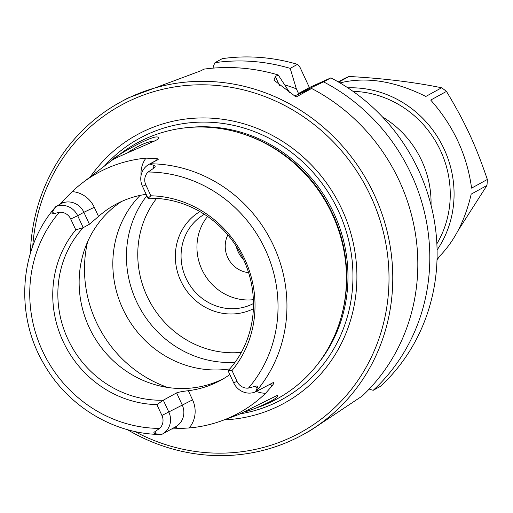 <?xml version="1.0" encoding="UTF-8"?>
<svg xmlns="http://www.w3.org/2000/svg" width="513" height="513" viewBox="0 0 513 513"><rect width="100%" height="100%" fill="white"/><g stroke="black" fill="none" stroke-linecap="round" stroke-linejoin="round"><path stroke-width="0.77" d="M236.236 246.253A25.592 24.098 -118.8 0 0 238.096 251.742A25.592 24.098 -118.8 0 0 243.528 259.507M248.6 272.64A25.592 24.098 61.2 0 1 227.708 257.455A25.592 24.098 61.2 0 1 227.855 234.948M382.441 116.906A95.585 90.019 61.2 0 1 431.035 205.206M213.972 68.062L213.446 66.017L214.973 62.669L222.289 58.649A189.663 178.62 61.2 0 1 297.508 64.343L300.047 67.408L309.384 87.531L330.898 77.854A189.663 178.62 61.2 0 1 380.55 386.27L373.24 390.297L369.796 389.367L369.405 388.822M303.824 91.872A173.997 163.865 -118.8 0 0 302.959 91.5L298.521 93.507L296.347 88.82A173.997 163.865 -118.8 0 0 284.747 84.876M294.526 95.963L311.609 88.473A189.663 178.62 -118.8 0 1 362.05 396.151L310.307 430.599L302.978 434.652A189.663 178.62 -118.8 0 0 368.02 182.365A189.663 178.62 -118.8 0 0 120.087 102.318A189.663 178.62 -118.8 0 0 30.363 253.339M330.898 77.854L323.588 81.881A189.663 178.62 61.2 0 1 373.24 390.297M245.483 411.792L254.038 408.855C269.889 402.301 277.828 397.844 277.854 395.491L276.494 395.786L238.725 414.51M254.589 408.649L259.828 406.719A145.833 137.343 -118.8 0 0 343.87 305.665A145.833 137.343 -118.8 0 0 250.934 136.791A145.833 137.343 -118.8 0 0 120.593 153.714L82.324 182.961A138.593 130.526 61.2 0 1 145.961 158.145A26.375 24.836 -118.8 0 0 141.075 175.408M75.77 229.869A105.838 99.676 -118.8 0 0 63.086 341.401A105.838 99.676 -118.8 0 0 156.888 404.622L163.314 400.198A102.356 96.399 61.2 0 1 67.844 339.074A102.356 96.399 61.2 0 1 83.221 227.657L75.77 229.869L70.736 219.025A11.318 10.658 -118.8 0 0 59.309 212.324L53.564 213.69C51.839 214.229 51.55 213.421 52.704 211.266L55.917 206.521L61.707 203.315A17.339 16.333 61.2 0 1 83.882 212.286L94.296 207.31A26.375 24.836 -118.8 0 0 72.179 191.612L59.745 204.206M72.179 191.612A138.593 130.526 61.2 0 1 82.324 182.961M158.203 159.537L150.745 163.455L158.203 159.537L157.068 158.523L145.961 158.145M150.745 163.455L149.681 164.013L153.868 165.372C155.683 166.18 155.586 167.161 153.586 168.315L148.161 172.015A11.318 10.658 -118.8 0 0 145.846 184.949L150.88 195.799L148.001 198.268A102.356 96.399 61.2 0 1 243.476 259.392A102.356 96.399 61.2 0 1 228.093 370.809L231.998 370.546A105.838 99.676 -118.8 0 0 244.688 259.02A105.838 99.676 -118.8 0 0 150.88 195.799M231.998 370.546L237.032 381.396A11.318 10.658 -118.8 0 0 248.459 388.091L254.814 386.398C256.987 385.609 257.782 386.135 257.199 387.975L255.461 391.894L273.525 382.416C274.346 382.352 273.884 383.48 272.14 385.808A9.029 3.027 65.6 0 0 269.921 384.314M256.391 391.419A26.375 24.836 -118.8 0 0 265.638 393.253L272.14 385.808M265.638 393.253A139.799 131.661 61.2 0 1 222.174 420.622A139.799 131.661 61.2 0 1 189.15 427.951A26.375 24.836 -118.8 0 0 192.574 399.845L188.335 390.714A102.356 96.399 -118.8 0 0 220.975 380.127A102.356 96.399 -118.8 0 0 229.837 374.561M171.541 429.028L189.15 427.951M157.523 139.478L158.395 138.613C160.441 129.545 108.673 159.755 111.616 160.729C109.384 160.037 151.527 142.903 157.523 139.478M127.917 152.444C139.395 145.019 148.372 141.229 154.855 141.069M311.609 88.473L296.116 97.002L273.961 80.201L275.34 76.546L278.219 74.962A189.663 178.62 -118.8 0 0 203.93 69.133L201.051 70.717L127.808 98.073L120.087 102.318M127.384 429.637A189.663 178.62 -118.8 0 0 302.978 434.652M32.755 246.15A186.655 175.786 61.2 0 1 245.304 90.346A186.655 175.786 61.2 0 1 380.095 335.278A186.655 175.786 61.2 0 1 134.733 431.465M90.416 176.773A153.06 144.147 61.2 0 1 336.932 199.474A153.06 144.147 61.2 0 1 224.2 419.871M309.384 87.531L298.521 93.507M323.588 81.881L302.959 91.5M296.347 88.82L290.198 68.37L297.508 64.343M253.473 303.523A50.928 47.965 61.2 0 1 186.039 278.29A50.928 47.965 61.2 0 1 204.373 214.306M199.89 211.574A55.513 52.281 -118.8 0 0 180.749 280.816A55.513 52.281 -118.8 0 0 253.384 308.775M207.56 216.441A50.928 47.965 -118.8 0 0 201.917 269.549A50.928 47.965 -118.8 0 0 253.371 299.682M188.335 390.714C182.84 391.323 178.934 392.047 176.619 392.881L163.314 400.198L168.86 412.151A17.339 16.333 61.2 0 1 162.345 434.088A17.339 16.333 61.2 0 1 161.64 434.453L156.029 433.87C153.65 433.376 153.233 432.677 154.798 431.766L159.607 428.4A11.318 10.658 -118.8 0 0 161.922 415.466L156.888 404.622M55.859 206.572A17.339 16.333 61.2 0 1 77.675 215.704L83.882 212.286L89.429 224.239L83.221 227.657L77.675 215.704L70.736 219.025M89.429 224.239L98.534 216.441L94.296 207.31M146.167 194.312A102.356 96.399 -118.8 0 0 115.175 204.674A102.356 96.399 -118.8 0 0 98.534 216.441M121.523 201.5A102.356 96.399 -118.8 0 0 89.134 327.352A102.356 96.399 -118.8 0 0 223.61 378.613M148.001 198.268L142.454 186.315A17.339 16.333 61.2 0 1 148.969 164.378A17.339 16.333 61.2 0 1 149.681 164.013M235.05 362.306A102.356 96.399 61.2 0 1 136.432 301.323A102.356 96.399 61.2 0 1 146.84 195.767M140.107 195.395A102.356 96.399 -118.8 0 0 122.825 308.813A102.356 96.399 -118.8 0 0 229.811 368.892M255.461 391.894A17.339 16.333 61.2 0 1 233.639 382.762L228.093 370.809M278.219 74.962L289.916 92.956M214.973 62.669A189.663 178.62 61.2 0 1 290.198 68.37M437.089 249.978A102.465 96.502 -118.8 0 0 440.705 142.364A102.465 96.502 -118.8 0 0 347.859 87.838M352.97 91.327A99.407 93.623 61.2 0 1 437.281 144.249A99.407 93.623 61.2 0 1 436.877 243.79M338.702 82.157L349.02 76.475A102.465 96.502 -118.8 0 0 343.761 78.867L338.253 81.894M437.05 258.725C453.498 243.021 464.881 221.494 471.184 194.138L486.952 185.462A102.465 96.502 -118.8 0 0 487.35 179.454L471.582 188.13C467.08 155.099 453.454 125.749 430.708 100.073L446.477 91.397A102.465 96.502 -118.8 0 0 441.61 87.774L425.841 96.45C394.677 80.964 366.064 76.45 339.997 82.92M349.02 76.475C383.275 78.374 414.145 82.138 441.61 87.774M446.477 91.397C465.265 122.69 475.352 144.422 487.35 179.454M486.952 185.462L458.09 230.555M439.872 255.981L437.018 259.834M255.897 391.675A137.131 129.141 -118.8 0 0 273.557 245.727A137.131 129.141 -118.8 0 0 150.117 163.782M156.6 198.409A94.834 89.313 -118.8 0 0 147.019 296.123A94.834 89.313 -118.8 0 0 241.334 352.386M192.574 399.845L161.922 415.466M159.607 428.4A129.911 122.351 61.2 0 1 42.432 350.77A129.911 122.351 61.2 0 1 59.309 212.324M142.454 186.315L145.846 184.949M148.161 172.015A129.911 122.351 61.2 0 1 265.343 249.645A129.911 122.351 61.2 0 1 248.459 388.091M153.868 165.372L153.586 168.315M148.969 164.378L155.183 160.96A17.339 16.333 61.2 0 1 156.241 160.428A9.029 3.027 65.6 0 0 157.068 158.523M52.704 211.266L53.564 213.69M156.029 433.87L154.798 431.766M87.608 241.777A120.42 113.411 -118.8 0 0 96.252 321.94A120.42 113.411 -118.8 0 0 167.783 387.469M233.639 382.762L237.032 381.396M257.199 387.975L254.814 386.398M62.535 201.41A9.029 3.027 -114.4 0 1 61.707 203.315L56.212 206.335M174.875 427.194A9.029 3.027 -114.4 0 1 177.607 428.695M176.619 392.881L182.166 404.828A17.339 16.333 61.2 0 1 175.651 426.771L162.345 434.088M275.34 76.546L279.726 85.992M343.87 305.665L344.043 304.754A144.756 136.323 -118.8 0 0 251.793 137.131L250.934 136.791M340.581 319.214A144.628 136.208 -118.8 0 0 237.724 132.322M317.983 363.775A144.628 136.208 -118.8 0 0 329.102 203.783A144.628 136.208 -118.8 0 0 187.989 127.564M240.796 413.735A148.744 140.087 -118.8 0 0 333.559 201.359A148.744 140.087 -118.8 0 0 104.517 166M222.174 420.622L239.161 414.35M55.872 206.54C19.513 247.58 14.435 314.033 43.637 363.544C67.588 406.354 114.585 434.665 161.64 434.453"/></g></svg>
